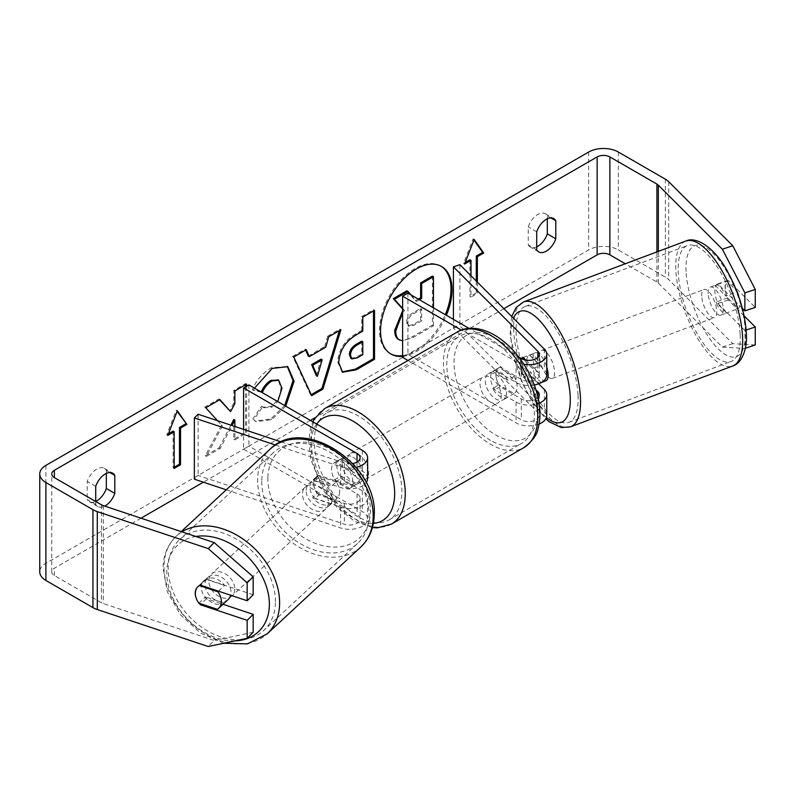 <?xml version="1.0" encoding="UTF-8"?>
<svg xmlns="http://www.w3.org/2000/svg" width="795" height="795" viewBox="0 0 795 795"><rect width="100%" height="100%" fill="white"/><g stroke="black" fill="none" stroke-linecap="round" stroke-linejoin="round"><path stroke-width="0.6" stroke-dasharray="3.98 2.98" d="M318.865 494.887A14.996 10.603 45 0 1 313.667 483.36A14.996 10.603 45 0 1 316.052 477.089A14.996 10.603 45 0 1 318.865 475.301L344.364 483.797A10.494 6.062 0 0 0 360.105 478.55A10.494 6.062 0 0 0 357.034 474.267L335.828 462.024A14.996 8.656 -120 0 0 334.695 462.511A14.996 8.656 -120 0 0 335.828 481.611L357.034 493.854A10.494 6.062 180 0 1 360.105 498.137A10.494 6.062 180 0 1 344.364 503.384L318.865 494.887L315.118 498.634A14.996 10.603 45 0 1 309.921 487.106A14.996 10.603 45 0 1 312.306 480.836A14.996 10.603 45 0 1 315.118 479.047L340.618 487.544A17.987 10.385 0 0 0 366.147 482.644M367.598 478.55A17.987 10.385 0 0 0 362.331 471.206L341.135 458.963A14.996 8.656 -120 0 0 339.992 459.45A14.996 8.656 -120 0 0 341.135 478.55L362.331 490.793A17.987 10.385 180 0 1 367.598 498.137A17.987 10.385 180 0 1 340.618 507.13L315.118 498.634M275.428 445.011L340.618 466.735A17.987 10.385 0 0 0 356.1 467.43M226.257 489.819L340.618 527.94A17.987 10.385 0 0 0 367.598 518.946A17.987 10.385 0 0 0 362.331 511.602L248.905 446.114L243.598 449.175L357.034 514.663A10.494 6.062 0 0 1 360.105 518.946A10.494 6.062 0 0 1 344.364 524.193L198.104 475.44L194.358 479.186M281.162 441.921L344.364 462.988A10.494 6.062 0 0 0 352.692 463.535M243.598 429.399L243.598 449.175M248.905 384.909L248.905 446.114M198.104 414.235L198.104 475.44M335.828 462.024L341.135 458.963M335.828 481.611L341.135 478.55M318.865 475.301L315.118 479.047M228.264 599.41A14.996 10.971 47.1 0 1 213.656 598.963A14.996 10.971 47.1 0 1 205.08 584.087A14.996 10.971 47.1 0 1 207.873 577.428A14.996 10.971 47.1 0 1 222.481 577.866A14.996 10.971 47.1 0 1 231.047 592.742A14.996 10.971 47.1 0 1 230.699 595.256M198.83 603.147L205.567 596.896A14.996 10.971 47.1 0 0 224.111 603.077L217.373 609.328M197.905 586.67A14.996 10.971 47.1 0 1 198.134 586.452A14.996 10.971 47.1 0 1 199.297 585.567L199.436 585.607M218.456 591.172L224.578 585.488A14.996 10.971 47.1 0 0 206.034 579.307L199.297 585.567M306.184 490.306A14.996 10.971 47.1 0 1 308.967 483.648A14.996 10.971 47.1 0 1 323.575 484.085A14.996 10.971 47.1 0 1 332.151 498.962A14.996 10.971 47.1 0 1 329.359 505.63A14.996 10.971 47.1 0 1 314.75 505.183A14.996 10.971 47.1 0 1 306.184 490.306M339.634 492.016A14.996 10.971 47.1 0 1 336.851 498.684A14.996 10.971 47.1 0 1 335.689 499.568L331.197 503.742A14.996 10.971 47.1 0 1 312.654 497.561L317.145 493.387A14.996 10.971 47.1 0 1 313.667 483.36A14.996 10.971 47.1 0 1 316.46 476.702A14.996 10.971 47.1 0 1 317.612 475.808L313.121 479.971A14.996 10.971 47.1 0 1 331.664 486.152L336.156 481.989A14.996 10.971 47.1 0 1 339.634 492.016M317.145 493.387L335.689 499.568M336.156 481.989L317.612 475.808M206.034 579.307L224.578 585.488M224.111 603.077L205.567 596.896M331.197 503.742L312.654 497.561M313.121 479.971L331.664 486.152M328.405 502.44A14.996 10.971 47.1 0 1 325.612 509.098A14.996 10.971 47.1 0 1 311.004 508.661A14.996 10.971 47.1 0 1 302.438 493.784A14.996 10.971 47.1 0 1 305.22 487.116A14.996 10.971 47.1 0 1 319.828 487.554A14.996 10.971 47.1 0 1 328.405 502.44M234.793 589.274A14.996 10.971 47.1 0 1 232.011 595.932A14.996 10.971 47.1 0 1 217.393 595.495A14.996 10.971 47.1 0 1 208.827 580.618A14.996 10.971 47.1 0 1 211.619 573.95A14.996 10.971 47.1 0 1 226.227 574.388A14.996 10.971 47.1 0 1 234.793 589.274M275.438 602.819A61.921 45.325 47.1 0 1 263.92 630.336A61.921 45.325 47.1 0 1 203.58 628.517A61.921 45.325 47.1 0 1 168.192 567.064A61.921 45.325 47.1 0 1 179.7 539.547A61.921 45.325 47.1 0 1 240.04 541.365A61.921 45.325 47.1 0 1 275.438 602.819M261.793 480.23A61.921 45.325 47.1 0 1 273.311 452.713A61.921 45.325 47.1 0 1 333.652 454.531A61.921 45.325 47.1 0 1 369.039 515.985A61.921 45.325 47.1 0 1 357.531 543.502A61.921 45.325 47.1 0 1 297.191 541.683A61.921 45.325 47.1 0 1 261.793 480.23M402.618 355.603A50.562 29.196 120 0 0 415.238 350.973A50.562 29.196 120 0 0 445.299 314.691M441.046 266.216A50.562 29.196 120 0 0 440.519 265.898A50.562 29.196 120 0 0 415.238 268.402A50.562 29.196 120 0 0 382.206 312.962A50.562 29.196 120 0 0 389.957 353.477A50.562 29.196 120 0 0 390.494 353.775M402.618 356.339A50.562 29.196 120 0 0 416.292 351.589A50.562 29.196 120 0 0 446.353 315.297M503.911 308.679L315.188 417.643M310.388 420.406L203.371 482.197M141.013 518.191L54.378 568.216A8.993 5.197 0 0 0 51.745 571.883A8.993 5.197 0 0 0 54.378 575.56L101.412 602.719A8.993 5.197 0 0 0 103.28 603.544L214.213 640.522L208.22 646.514M217.542 420.714L222.391 426.07L206.332 456.4L220.275 448.35L232.041 425.544M234.873 426.488L234.873 439.923L246.619 433.136L246.619 386.231M95.718 501.506L95.718 504.388A14.996 8.656 120 0 0 97.765 506.534A14.996 8.656 120 0 0 104.701 506.087M477.348 282.126L477.348 293.415L470.988 297.082L470.988 275.766M261.774 392.342L253.456 390.305L254.489 388.139M285.743 406.175L271.751 419.611L256.179 421.688L253.754 419.78L262.598 406.772L264.01 407.785L271.87 407.159L277.713 401.545M95.718 504.388L87.241 499.498A14.996 8.656 120 0 0 89.288 501.635A14.996 8.656 120 0 0 95.718 501.446M536.714 246.838A14.996 8.656 -60 0 1 530.275 247.026A14.996 8.656 -60 0 1 528.238 244.89L528.238 226.873A14.996 8.656 -60 0 1 545.271 213.716A14.996 8.656 -60 0 1 547.318 215.852L547.318 218.804M536.714 249.789L528.238 244.89M755.25 344.96L732.761 343.669L668.714 279.621A20.988 12.114 0 0 0 665.375 277.117L618.341 249.958A20.988 12.114 0 0 0 588.658 249.958L45.901 563.317A20.988 12.114 0 0 0 39.75 571.883M106.321 473.413L106.321 470.461A14.996 8.656 120 0 0 104.274 468.325A14.996 8.656 120 0 0 87.241 481.482L87.241 499.498M732.761 343.669L722.377 347.137L658.33 283.09A8.993 5.197 0 0 0 656.899 282.016L625.297 263.771M199.108 603.236A14.996 10.603 45 0 1 196.037 597.741M253.168 594.749L206.422 579.167A14.996 10.603 -135 0 0 203.609 580.956A14.996 10.603 -135 0 0 206.422 598.754L223.007 604.28M253.168 632.303L214.213 640.522M742.331 308.331L717.875 283.885A14.996 6.122 -108.4 0 0 717.637 283.954A14.996 6.122 -108.4 0 0 714.884 290.672A14.996 6.122 -108.4 0 0 717.875 303.471L744.865 330.452L745.342 348.26M722.377 347.137L744.865 348.419M744.08 315.824L728.27 300.003A14.996 6.122 71.6 0 1 725.269 287.214A14.996 6.122 71.6 0 1 728.021 280.486A14.996 6.122 71.6 0 1 728.27 280.416L755.25 307.407M717.875 283.885L728.27 280.416M744.865 330.452L746.137 330.024M717.875 303.471L728.27 300.003M550.875 217.91L547.318 215.852M536.714 231.772L528.238 226.873M206.422 598.754L201.224 603.952M206.422 579.167L200.429 585.16M109.879 472.518L106.321 470.461M95.718 486.371L87.241 481.482M402.618 310.855L403.463 309.921L402.618 308.977M406.921 290.811L415.477 300.729L418.299 299.099M432.42 276.094L432.42 325.155L412.327 336.762C405.887 340.379 401.276 341.274 398.484 339.425L399.627 340.091M432.42 325.155L433.474 325.771L413.38 337.368L402.618 340.926M433.474 307.864L433.474 325.771M415.477 300.729L416.54 301.345L419.363 299.715M410.935 294.846L416.54 301.345M403.463 309.921L404.516 310.527L402.618 308.41M402.618 312.723L404.516 310.527M168.421 433.822L166.751 434.795L176.291 410.2L177.345 410.816M176.291 410.2L177.126 411.393M173.111 431.119L173.111 467.838L174.165 468.454M173.111 467.838L174.165 467.231M166.751 434.795L167.805 435.402M476.294 281.062L476.294 292.798L477.348 293.415M476.294 292.798L469.934 296.475L470.988 297.082M469.934 259.746L469.934 296.475M473.949 240.02L473.114 238.828L463.565 263.423L464.628 264.039M463.565 263.423L465.244 262.459M473.114 238.828L474.168 239.444M308.271 356.051L324.698 346.56L325.761 347.177M324.698 346.56L327.689 336.146L328.742 336.762M327.689 336.146L339.813 329.14L340.876 329.756M339.813 329.14L339.366 330.631M311.233 394.658L310.616 395.006L311.68 395.622M310.616 395.006L292.679 356.359L293.733 356.975M292.679 356.359L305.201 349.134L306.264 349.74M305.201 349.134L305.628 350.108M316.34 375.717L321.091 359.141M342.118 371.891L337.676 361.993C338.481 349.88 344.563 340.498 355.912 333.84L361.725 330.481L362.788 331.098M361.725 330.481L361.725 316.499L362.788 317.106M361.725 316.499L373.471 309.712L374.534 310.318M373.471 309.712L373.471 310.934M350.853 358.297L356.21 357.243L361.725 354.053L361.725 341.115M361.725 354.053L362.788 354.669M219.569 399.796L218.844 398.981L204.732 407.129L222.391 426.07M221.328 425.464L205.279 455.783L206.332 456.4M204.732 407.129L205.796 407.746M218.844 398.981L219.907 399.597M245.566 384.79L245.566 383.558L233.81 390.345L233.81 403.005L234.873 403.622M233.81 403.005L229.507 411.015M233.81 390.345L234.873 390.961M245.566 383.558L246.619 384.174M233.81 419.442L233.81 439.307L245.566 432.52L246.619 433.136M245.566 432.52L245.566 386.837M233.81 439.307L234.873 439.923M205.279 455.783L219.211 447.734L220.275 448.35M219.211 447.734L230.858 425.156M260.71 391.726L252.393 389.689C255.96 380.765 262.221 373.471 271.175 367.797L287.273 366.416M284.68 405.569L270.688 418.995L255.116 421.082L253.754 419.78M252.701 419.174L261.545 406.166L262.598 406.772M261.545 406.166L262.946 407.179L270.807 406.543C277.147 402.141 280.526 395.88 280.923 387.761L278.161 380.01M252.393 389.689L253.456 390.305M407.616 322.969L408.888 326.288L413.986 325.244L421.698 320.792L421.698 309.017L413.927 313.508C409.822 316.032 407.716 319.183 407.616 322.969L406.553 322.502L407.835 325.682L412.933 324.638L420.635 320.186L421.698 320.792M420.635 320.186L420.635 308.41L412.873 312.892C408.759 315.416 406.652 318.566 406.553 322.353M420.635 308.41L421.698 309.017M535.939 389.759L523.13 376.949A14.996 6.122 71.6 0 1 520.129 364.16A14.996 6.122 71.6 0 1 521.967 357.969M538.632 383.806L529.619 374.783A14.996 6.122 71.6 0 1 526.618 361.993A14.996 6.122 71.6 0 1 529.381 355.266A14.996 6.122 71.6 0 1 529.619 355.206L544.346 369.923A17.987 10.385 180 0 1 546.751 375.121M523.13 357.362L529.619 355.206M459.898 264.675L459.898 325.88L544.346 410.319A17.987 10.385 180 0 1 546.751 415.517M534.29 384.999A17.987 10.385 180 0 1 516.044 382.465L494.838 370.222A14.996 8.656 -120 0 0 493.705 370.709A14.996 8.656 -120 0 0 494.838 389.808L516.044 402.051A17.987 10.385 0 0 0 539.119 403.194M539.099 424.013A17.987 10.385 180 0 1 516.044 422.861L407.984 360.473M523.855 364.299A17.987 10.385 180 0 1 516.044 361.655L461.368 330.094M453.408 319.371L453.408 328.047L537.857 412.486A10.494 6.062 180 0 1 539.258 415.517A10.494 6.062 180 0 1 532.779 421.111A10.494 6.062 180 0 1 521.341 419.8L407.915 354.312L402.618 357.372M525.902 360.135L537.857 372.09A10.494 6.062 180 0 1 539.258 375.121A10.494 6.062 180 0 1 532.779 380.716A10.494 6.062 180 0 1 521.341 379.404L500.144 367.161A14.996 8.656 -120 0 0 499.002 367.648A14.996 8.656 -120 0 0 500.144 386.748L521.341 398.991A10.494 6.062 0 0 0 538.046 397.53M518.787 357.114L469.01 328.375M407.915 293.107L407.915 354.312M453.408 328.047L459.898 325.88M500.144 367.161L494.838 370.222M500.144 386.748L494.838 389.808M523.13 376.949L529.619 374.783M352.791 457.135A14.996 8.656 60 0 1 362.58 470.342A14.996 8.656 60 0 1 360.284 482.356A14.996 8.656 60 0 1 352.791 481.611A14.996 8.656 60 0 1 342.993 468.404A14.996 8.656 60 0 1 345.298 456.39A14.996 8.656 60 0 1 352.791 457.135M349.76 471.296A14.996 8.656 60 0 1 349.76 488.428L356.12 484.761A14.996 8.656 60 0 1 356.051 484.801A14.996 8.656 60 0 1 348.548 484.066A14.996 8.656 60 0 1 340.976 476.016L334.616 479.693A14.996 8.656 60 0 1 334.616 462.551L349.76 471.296L356.12 467.619A14.996 8.656 60 0 0 348.548 459.58A14.996 8.656 60 0 0 341.055 458.834L345.298 456.39M349.76 488.428L334.616 479.693M341.055 458.834A14.996 8.656 60 0 0 340.976 458.884L334.616 462.551M495.901 374.505A14.996 8.656 60 0 1 505.7 387.722A14.996 8.656 60 0 1 503.394 399.726A14.996 8.656 60 0 1 495.901 398.991A14.996 8.656 60 0 1 486.103 385.774A14.996 8.656 60 0 1 488.408 373.759A14.996 8.656 60 0 1 495.901 374.505M514.077 393.565L507.717 397.242A14.996 8.656 60 0 1 507.637 397.281A14.996 8.656 60 0 1 500.144 396.536A14.996 8.656 60 0 1 492.572 388.497L498.932 384.83A14.996 8.656 60 0 1 498.932 367.688L514.077 376.433A14.996 8.656 60 0 1 514.077 393.565L498.932 384.83M514.077 376.433L507.717 380.099A14.996 8.656 60 0 0 500.144 372.06A14.996 8.656 60 0 0 492.642 371.315A14.996 8.656 60 0 0 492.572 371.364L498.932 367.688M492.572 371.364L507.717 380.099M507.717 397.242L492.572 388.497M356.12 484.761L340.976 476.016M340.976 458.884L356.12 467.619M358.088 454.074A14.996 8.656 60 0 1 367.886 467.281A14.996 8.656 60 0 1 365.591 479.296A14.996 8.656 60 0 1 358.088 478.55A14.996 8.656 60 0 1 348.299 465.343A14.996 8.656 60 0 1 350.595 453.329A14.996 8.656 60 0 1 358.088 454.074M490.604 377.565A14.996 8.656 60 0 1 500.393 390.782A14.996 8.656 60 0 1 498.097 402.787A14.996 8.656 60 0 1 490.604 402.051A14.996 8.656 60 0 1 480.806 388.834A14.996 8.656 60 0 1 483.102 376.82A14.996 8.656 60 0 1 490.604 377.565M490.604 440.36A61.921 35.745 60 0 1 450.149 385.804A61.921 35.745 60 0 1 459.639 336.186A61.921 35.745 60 0 1 490.604 339.256A61.921 35.745 60 0 1 531.05 393.813A61.921 35.745 60 0 1 521.56 443.431A61.921 35.745 60 0 1 490.604 440.36M358.088 516.869A61.921 35.745 60 0 1 317.642 462.302A61.921 35.745 60 0 1 327.133 412.694A61.921 35.745 60 0 1 358.088 415.755A61.921 35.745 60 0 1 398.543 470.322A61.921 35.745 60 0 1 389.053 519.93A61.921 35.745 60 0 1 358.088 516.869M708.206 293.613A14.996 5.734 69.4 0 1 710.432 287.075A14.996 5.734 69.4 0 1 718.342 293.365A14.996 5.734 69.4 0 1 723.192 308.609A14.996 5.734 69.4 0 1 720.966 315.148A14.996 5.734 69.4 0 1 713.055 308.858A14.996 5.734 69.4 0 1 708.206 293.613M737.512 291.715A14.996 5.734 69.4 0 1 740.056 302.279A14.996 5.734 69.4 0 1 738.317 308.559L727.614 297.857A14.996 5.734 69.4 0 1 725.07 287.293A14.996 5.734 69.4 0 1 726.809 281.003L737.512 291.715L725.835 296.088A14.996 5.734 69.4 0 0 715.619 285.127A14.996 5.734 69.4 0 0 715.132 285.385L726.809 281.003M727.614 297.857L715.937 302.239A14.996 5.734 69.4 0 0 726.153 313.2A14.996 5.734 69.4 0 0 726.64 312.942L738.317 308.559M545.867 380.825A14.996 5.734 69.4 0 1 537.957 374.544A14.996 5.734 69.4 0 1 533.097 359.29A14.996 5.734 69.4 0 1 535.333 352.751A14.996 5.734 69.4 0 1 546.751 367.111M522.305 357.71L529.649 354.958A14.996 5.734 69.4 0 1 530.146 354.699A14.996 5.734 69.4 0 1 540.361 365.66L532.58 368.582A14.996 5.734 69.4 0 1 535.124 379.155A14.996 5.734 69.4 0 1 533.385 385.436L534.319 385.088M534.796 384.899L541.166 382.514A14.996 5.734 69.4 0 1 540.67 382.773A14.996 5.734 69.4 0 1 530.454 371.812L522.673 374.733A14.996 5.734 69.4 0 1 520.129 364.16A14.996 5.734 69.4 0 1 521.222 358.525M532.58 368.582L523.567 359.569M522.673 374.733L533.385 385.436M715.132 285.385L725.835 296.088M726.64 312.942L715.937 302.239M541.166 382.514L530.454 371.812M529.649 354.958L540.361 365.66M539.586 356.866A14.996 5.734 69.4 0 1 541.812 350.317A14.996 5.734 69.4 0 1 549.723 356.607A14.996 5.734 69.4 0 1 554.582 371.851A14.996 5.734 69.4 0 1 552.346 378.39A14.996 5.734 69.4 0 1 544.436 372.11A14.996 5.734 69.4 0 1 539.586 356.866M701.717 296.048A14.996 5.734 69.4 0 1 703.953 289.509A14.996 5.734 69.4 0 1 711.853 295.79A14.996 5.734 69.4 0 1 716.712 311.034A14.996 5.734 69.4 0 1 714.476 317.583A14.996 5.734 69.4 0 1 706.576 311.292A14.996 5.734 69.4 0 1 701.717 296.048M740.175 334.496A61.921 23.671 69.4 0 1 730.963 361.516A61.921 23.671 69.4 0 1 698.298 335.55A61.921 23.671 69.4 0 1 678.254 272.586A61.921 23.671 69.4 0 1 687.466 245.576A61.921 23.671 69.4 0 1 720.131 271.542A61.921 23.671 69.4 0 1 740.175 334.496M578.044 395.314A61.921 23.671 69.4 0 1 568.832 422.334A61.921 23.671 69.4 0 1 536.168 396.357A61.921 23.671 69.4 0 1 516.124 333.403A61.921 23.671 69.4 0 1 525.336 306.383A61.921 23.671 69.4 0 1 558.001 332.36A61.921 23.671 69.4 0 1 578.044 395.314M340.618 466.735L340.618 487.544M340.618 507.13L340.618 527.94M362.331 490.793L362.331 511.602M357.034 493.854L357.034 514.663M344.364 503.384L344.364 524.193M357.034 462.024L357.034 474.267M362.331 450.397L362.331 471.206M344.364 462.988L344.364 483.797M181.946 531.835A66.71 48.833 -132.9 0 0 176.44 536.029A66.71 48.833 -132.9 0 0 164.038 565.682A66.71 48.833 -132.9 0 0 202.168 631.896A66.71 48.833 -132.9 0 0 267.18 633.854M234.982 640.869A59.218 43.347 47.1 0 1 166.781 571.317A59.218 43.347 47.1 0 1 195.828 536.466M360.791 547.02A66.71 48.833 47.1 0 1 295.78 545.062A66.71 48.833 47.1 0 1 257.64 478.848A66.71 48.833 47.1 0 1 270.052 449.195M267.875 477.537A59.218 43.347 -132.9 0 0 317.851 544.247A59.218 43.347 -132.9 0 0 370.45 511.732A59.218 43.347 -132.9 0 0 320.474 445.021A59.218 43.347 -132.9 0 0 267.875 477.537M54.378 575.56L54.378 568.216M588.658 152.034L588.658 249.958M45.901 465.393L45.901 563.317M103.28 505.62L103.28 603.544M101.412 504.795L101.412 602.719M656.899 251.916L656.899 282.016M658.33 251.379L658.33 283.09M668.714 181.697L668.714 279.621M665.375 179.193L665.375 277.117M618.341 152.034L618.341 249.958M412.327 336.762L413.38 337.368M337.676 361.993L338.74 362.609M355.912 333.84L356.965 334.457M337.676 362.132L338.74 362.749M356.21 357.243L357.273 357.849M271.175 367.797L272.238 368.403M270.688 418.995L271.751 419.611M270.807 406.543L271.87 407.159M280.923 387.761L281.986 388.377M280.923 387.622L281.986 388.238M406.553 322.502L407.616 323.108M412.873 312.892L413.927 313.508M412.933 324.638L413.986 325.244M544.346 389.51L544.346 410.319M544.346 349.114L544.346 369.923M516.044 402.051L516.044 422.861M537.857 396.685L537.857 412.486M521.341 398.991L521.341 419.8M521.341 358.595L521.341 379.404M516.044 361.655L516.044 382.465M537.857 357.343L537.857 372.09M457.244 332.032A66.71 38.518 -120 0 0 447.019 385.496A66.71 38.518 -120 0 0 490.604 444.276A66.71 38.518 -120 0 0 523.955 447.585M495.901 338.392A59.218 34.185 60 0 1 537.778 410.926A59.218 34.185 60 0 1 495.901 435.103A59.218 34.185 60 0 1 454.024 362.57A59.218 34.185 60 0 1 495.901 338.392M391.448 524.084A66.71 38.518 60 0 1 358.088 520.785A66.71 38.518 60 0 1 314.512 461.994A66.71 38.518 60 0 1 324.738 408.541M316.678 424.043A59.218 34.185 -120 0 0 316.45 472.409A59.218 34.185 -120 0 0 352.791 517.724A59.218 34.185 -120 0 0 373.382 523.358M685.787 241.074A66.71 25.5 -110.6 0 0 675.859 270.191A66.71 25.5 -110.6 0 0 697.454 338.024A66.71 25.5 -110.6 0 0 732.642 366.008M686.095 271.502A59.218 22.638 69.4 0 1 713.433 253.565A59.218 22.638 69.4 0 1 745.312 330.72A59.218 22.638 69.4 0 1 717.965 348.657A59.218 22.638 69.4 0 1 686.095 271.502M570.512 426.826A66.71 25.5 69.4 0 1 535.323 398.842A66.71 25.5 69.4 0 1 513.729 330.998A66.71 25.5 69.4 0 1 523.657 301.891M513.441 318.209A59.218 22.638 -110.6 0 0 510.986 337.179A59.218 22.638 -110.6 0 0 546.404 417.554M367.598 518.946L367.598 498.137M360.105 498.137L360.105 518.946M360.105 457.741L360.105 478.55M334.695 462.511L339.992 459.45M316.052 477.089L312.306 480.836M223.673 643.254L200.3 632.909L180.465 614.803L167.308 591.868L163.035 567.65C163.442 554.771 167.904 544.227 176.44 536.029L181.22 531.597M207.873 577.428L198.134 586.452M336.851 498.684L329.359 505.63M316.46 476.702L308.967 483.648M325.612 509.098L232.011 595.932M305.22 487.116L211.619 573.95M273.311 452.713L179.7 539.547M357.531 543.502L263.92 630.336M440.519 265.898L441.573 266.514M97.765 506.534L89.288 501.635M538.762 251.926L530.275 247.026M51.745 571.883L51.745 473.959M717.637 283.954L728.021 280.486M545.271 213.716L553.747 218.615M197.617 586.948L203.609 580.956M104.274 468.325L112.761 473.224M389.957 353.477L391.011 354.093M342.635 372.219L341.572 371.613M287.81 366.704L286.747 366.097M256.179 421.688L255.116 421.082M264.01 407.785L262.946 407.179M407.835 325.682L408.888 326.288M522.881 357.432L529.381 355.266M539.258 394.708L539.258 415.517M539.258 375.121L539.258 354.312M493.705 370.709L499.002 367.648M372.418 527.582L354.341 521.152L336.613 506.872L321.866 486.938L310.925 459.788L308.728 441.056L310.467 428.276L312.833 421.827M356.051 484.801L360.284 482.356M503.394 399.726L507.637 397.281M488.408 373.759L492.642 371.315M365.591 479.296L498.097 402.787M350.595 453.329L483.102 376.82M327.133 412.694L459.639 336.186M389.053 519.93L521.56 443.431M511.722 316.499L509.983 335.102L521.48 381.481L532.739 402.906L545.787 418.876M710.432 287.075L715.619 285.127M720.966 315.148L726.153 313.2M535.333 352.751L530.146 354.699M540.67 382.773L541.455 382.484M541.812 350.317L703.953 289.509M552.346 378.39L714.476 317.583M568.832 422.334L730.963 361.516M525.336 306.383L687.466 245.576"/><path stroke-width="1.19" d="M281.162 441.921L198.104 414.235L194.358 417.981L275.428 445.011M194.358 417.981L194.358 479.186L226.257 489.819M356.1 467.43A17.987 10.385 0 0 0 367.598 457.741A17.987 10.385 0 0 0 362.331 450.397L248.905 384.909L243.598 387.97L243.598 429.399M352.692 463.535A10.494 6.062 0 0 0 360.105 457.741A10.494 6.062 0 0 0 357.034 453.458L243.598 387.97M366.147 482.644A17.987 10.385 0 0 0 367.598 478.55L367.598 457.741M230.699 595.256A14.996 10.971 47.1 0 1 228.264 599.41L218.526 608.433A14.996 10.971 47.1 0 1 217.373 609.328L198.83 603.147A14.996 10.971 47.1 0 1 195.351 593.12A14.996 10.971 47.1 0 1 197.905 586.67M199.436 585.607L217.84 591.748A14.996 10.971 47.1 0 1 221.318 601.775A14.996 10.971 47.1 0 1 218.526 608.433M217.84 591.748L218.456 591.172M445.299 314.691A50.562 29.196 120 0 0 441.046 266.216M446.353 315.297A50.562 29.196 120 0 0 441.573 266.514A50.562 29.196 120 0 0 416.292 269.018A50.562 29.196 120 0 0 383.26 313.578A50.562 29.196 120 0 0 391.011 354.093A50.562 29.196 120 0 0 402.618 356.339M625.297 263.771L609.864 254.857A8.993 5.197 0 0 0 597.134 254.857L503.911 308.679M315.188 417.643L310.388 420.406M203.371 482.197L141.013 518.191M722.377 249.213L732.761 245.744L755.25 289.44L744.865 292.898L722.377 249.213L658.33 185.165A8.993 5.197 0 0 0 656.899 184.082L609.864 156.933A8.993 5.197 0 0 0 597.134 156.933L54.378 470.292A8.993 5.197 0 0 0 51.745 473.959A8.993 5.197 0 0 0 54.378 477.636L101.412 504.795A8.993 5.197 0 0 0 103.28 505.62L214.213 542.597L253.168 576.782L253.168 594.749L247.166 600.742L247.166 582.775L208.22 548.59L214.213 542.597M246.619 386.231L246.619 384.174L234.873 390.961L234.873 403.622L230.57 411.631L219.907 399.597L205.796 407.746L217.542 420.714M232.041 425.544L234.873 420.058L234.873 426.488M309.334 356.657L325.761 347.177L328.742 336.762L340.876 329.756L322.929 389.123L311.68 395.622L293.733 356.975L306.264 349.74L309.334 356.657L308.271 356.051L305.628 350.108M536.714 231.772A14.996 8.656 -60 0 1 553.747 218.615A14.996 8.656 -60 0 1 555.794 220.752L555.794 238.768A14.996 8.656 -60 0 1 546.254 251.18A14.996 8.656 -60 0 1 538.762 251.926A14.996 8.656 -60 0 1 536.714 249.789L536.714 231.772M104.701 506.087A14.996 8.656 120 0 0 105.258 505.789A14.996 8.656 120 0 0 114.798 493.377L114.798 475.36A14.996 8.656 120 0 0 112.761 473.224A14.996 8.656 120 0 0 95.718 486.371L95.718 501.506M167.805 435.402L177.345 410.816L186.885 424.391L180.525 428.058L180.525 464.777L174.165 468.454L174.165 431.735L167.805 435.402M476.294 281.062L476.294 256.079L477.348 256.686L483.708 253.019L474.168 239.444L464.628 264.039L470.988 260.363L470.988 275.766M477.348 256.686L477.348 282.126M338.74 362.749L338.74 362.609C339.545 350.496 345.616 341.115 356.965 334.457L362.788 331.098L362.788 317.106L374.534 310.318L374.534 359.29L356.359 369.774L342.635 372.219L338.74 362.749M254.489 388.139L272.238 368.403L287.81 366.704L294.1 381.242L285.743 406.175M277.713 401.545L281.986 388.238L278.707 380.288L271.87 380.994C267.736 383.578 264.546 387.404 262.3 392.472L261.774 392.342M95.718 501.446A14.996 8.656 120 0 0 96.781 500.89A14.996 8.656 120 0 0 106.321 488.478L106.321 473.413M547.318 218.804L547.318 233.869A14.996 8.656 -60 0 1 537.778 246.291A14.996 8.656 -60 0 1 536.714 246.838M732.761 245.744L668.714 181.697A20.988 12.114 0 0 0 665.375 179.193L618.341 152.034A20.988 12.114 0 0 0 588.658 152.034L45.901 465.393A20.988 12.114 0 0 0 39.75 473.959A20.988 12.114 0 0 0 45.901 482.525L92.936 509.684A20.988 12.114 0 0 0 97.278 511.612L208.22 548.59M39.75 473.959L39.75 571.883A20.988 12.114 0 0 0 45.901 580.459L92.936 607.609A20.988 12.114 0 0 0 97.278 609.536L208.22 646.514L247.166 638.296L253.168 632.303L253.168 614.336L247.166 620.329L247.166 638.296M196.037 597.741A14.996 10.603 45 0 1 197.617 586.948A14.996 10.603 45 0 1 200.429 585.16L247.166 600.742M247.166 620.329L200.429 604.747A14.996 10.603 45 0 1 199.108 603.236M253.168 576.782L247.166 582.775M223.007 604.28L253.168 614.336M744.865 292.898L744.865 310.865L742.331 308.331M746.137 330.024L755.25 326.993L755.25 344.96L745.342 348.26M744.865 310.865L755.25 307.407L755.25 289.44M755.25 326.993L744.08 315.824M555.794 220.752L550.875 217.91M555.794 238.768L547.318 233.869M201.224 603.952L200.429 604.747M114.798 475.36L109.879 472.518M114.798 493.377L106.321 488.478M390.494 353.775A50.562 29.196 120 0 0 402.618 355.603M402.618 340.926L398.484 339.425C395.98 338.074 394.727 334.993 394.717 330.173L402.618 310.855M402.618 308.977L393.326 298.662L394.38 299.278L407.984 291.427L410.935 294.846M407.984 291.427L406.921 290.811L393.326 298.662M418.299 299.099L420.635 297.757L420.635 282.891L432.42 276.094L433.474 276.71L433.474 307.864M399.547 340.041C397.043 338.69 395.791 335.599 395.781 330.78L402.618 312.723M398.484 339.425L399.319 339.912M420.635 282.891L421.698 283.507L433.474 276.71M420.635 297.757L421.698 298.363L421.698 283.507M419.363 299.715L421.698 298.363M402.618 308.41L394.38 299.278M177.126 411.393L186.885 424.391M185.831 423.775L179.471 427.452L180.525 428.058M179.471 427.452L179.471 464.171L180.525 464.777M174.165 467.231L179.471 464.171M168.421 433.822L173.111 431.119L174.165 431.735M465.244 262.459L469.934 259.746L470.988 260.363M476.294 256.079L482.654 252.403L483.708 253.019M482.654 252.403L473.949 240.02M339.366 330.631L321.876 388.507L322.929 389.123M321.876 388.507L311.233 394.658M322.154 359.747L321.091 359.141L311.64 364.597L316.34 375.717L317.394 376.333L322.154 359.747L312.703 365.213L317.394 376.333M311.64 364.597L312.703 365.213M373.471 310.934L373.471 358.674L374.534 359.29M373.471 358.674L355.305 369.168L342.118 371.891M362.788 341.731L361.725 341.115L356.15 344.334C351.817 347.037 349.581 350.446 349.422 354.58L350.853 358.297L351.907 358.913L357.273 357.849L362.788 354.669L362.788 341.731L357.213 344.951C352.881 347.644 350.635 351.062 350.486 355.196L351.907 358.913M219.569 399.796L230.57 411.631M245.566 386.837L245.566 384.79M230.858 425.156L233.81 419.442L234.873 420.058M287.273 366.416L293.037 380.626L284.68 405.569M278.161 380.01L270.807 380.388C266.683 382.971 263.493 386.787 261.237 391.856L262.3 392.472M261.237 391.856L260.71 391.726M521.967 357.969A14.996 6.122 71.6 0 1 522.881 357.432A14.996 6.122 71.6 0 1 523.13 357.362L525.902 360.135M539.119 403.194A17.987 10.385 0 0 0 546.751 394.708A17.987 10.385 0 0 0 544.346 389.51L538.632 383.806M518.787 357.114L521.341 358.595A10.494 6.062 180 0 0 532.779 359.906A10.494 6.062 180 0 0 539.258 354.312A10.494 6.062 180 0 0 537.857 351.281L453.408 266.842L459.898 264.675L544.346 349.114A17.987 10.385 180 0 1 546.751 354.312A17.987 10.385 180 0 1 523.855 364.299M546.751 394.708L546.751 415.517A17.987 10.385 180 0 1 539.099 424.013M538.046 397.53A10.494 6.062 0 0 0 539.258 394.708A10.494 6.062 0 0 0 537.857 391.677L535.939 389.759M407.984 360.473L402.618 357.372L402.618 296.167L407.915 293.107L469.01 328.375M461.368 330.094L402.618 296.167M546.751 354.312L546.751 375.121A17.987 10.385 180 0 1 534.29 384.999M453.408 266.842L453.408 319.371M546.751 367.111A14.996 5.734 69.4 0 1 548.093 374.286A14.996 5.734 69.4 0 1 545.867 380.825L540.67 382.773M521.222 358.525A14.996 5.734 69.4 0 1 521.868 357.879L522.305 357.71M523.567 359.569L521.868 357.879M357.034 453.458L357.034 462.024M181.22 531.597L270.052 449.195A66.71 48.833 47.1 0 1 335.063 451.153A66.71 48.833 47.1 0 1 373.193 517.366A66.71 48.833 47.1 0 1 360.791 547.02L267.18 633.854A66.71 48.833 -132.9 0 0 279.592 604.2A66.71 48.833 -132.9 0 0 245.248 540.64A66.71 48.833 -132.9 0 0 181.946 531.835M195.828 536.466A59.218 43.347 47.1 0 1 269.356 605.512A59.218 43.347 47.1 0 1 234.982 640.869M597.134 156.933L597.134 254.857M54.378 470.292L54.378 477.636M97.278 511.612L97.278 609.536M609.864 156.933L609.864 254.857M656.899 184.082L656.899 251.916M658.33 185.165L658.33 251.379M45.901 482.525L45.901 580.459M92.936 509.684L92.936 607.609M394.717 330.173L395.781 330.78M394.717 330.034L395.781 330.641M355.305 369.168L356.359 369.774M349.422 354.719L350.486 355.335M356.15 344.334L357.213 344.951M349.422 354.58L350.486 355.196M293.037 380.487L294.1 381.103M293.037 380.626L294.1 381.242M270.807 380.388L271.87 380.994M537.857 391.677L537.857 396.685M537.857 351.281L537.857 357.343M523.955 447.585A66.71 38.518 -120 0 0 534.18 394.121A66.71 38.518 -120 0 0 490.604 335.341A66.71 38.518 -120 0 0 457.244 332.032C464.3 327.451 477.616 325.612 494.351 334.963C507.17 342.605 517.992 354.014 526.827 369.178C531.875 378.003 535.522 387.056 537.768 396.337C540.54 407.905 540.689 418.409 538.225 427.839C537.311 434.487 532.561 441.066 523.955 447.585L391.448 524.084L377.347 527.86L372.418 527.582M457.244 332.032L324.738 408.541A66.71 38.518 60 0 1 358.088 411.84A66.71 38.518 60 0 1 401.674 470.63A66.71 38.518 60 0 1 391.448 524.084M373.382 523.358A59.218 34.185 -120 0 0 393.286 480.458A59.218 34.185 -120 0 0 352.791 421.022A59.218 34.185 -120 0 0 316.678 424.043M742.57 336.901A66.71 25.5 -110.6 0 0 720.976 269.058A66.71 25.5 -110.6 0 0 685.787 241.074C697.066 235.489 716.504 249.66 728.2 272.784C738.923 292.878 744.965 312.882 746.306 332.797C747.697 349.79 741.198 363.762 732.642 366.008A66.71 25.5 -110.6 0 0 742.57 336.901M685.787 241.074L523.657 301.891A66.71 25.5 69.4 0 1 558.845 329.875A66.71 25.5 69.4 0 1 580.439 397.719A66.71 25.5 69.4 0 1 570.512 426.826L732.642 366.008M546.404 417.554A59.218 22.638 -110.6 0 0 570.204 396.397A59.218 22.638 -110.6 0 0 545.618 327.898A59.218 22.638 -110.6 0 0 513.441 318.209M267.18 633.854L247.474 643.87L223.673 643.254M360.791 547.02C369.327 538.821 373.789 528.278 374.197 515.399C378.152 464.608 303.75 414.801 270.052 449.195M278.707 380.288L277.644 379.672M324.738 408.541L314.413 418.856L312.833 421.827M523.657 301.891L516.213 307.417L511.722 316.499M545.787 418.876L549.315 421.837L561.419 427.581L570.512 426.826"/></g></svg>
